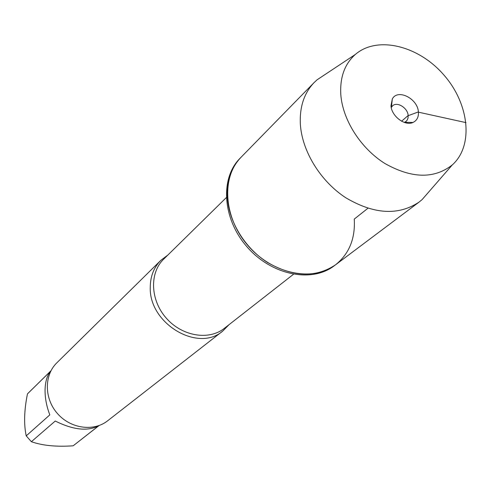 <?xml version="1.0" encoding="UTF-8"?>
<svg xmlns="http://www.w3.org/2000/svg" width="491" height="491" viewBox="0 0 491 491"><rect width="100%" height="100%" fill="white"/><g stroke="black" fill="none" stroke-linecap="round" stroke-linejoin="round"><path stroke-width="0.74" d="M325.999 73.902L317.063 79.824L314.148 82.543L239.976 158.354C219.808 178.436 222.527 219.189 247.212 247.071C271.652 275.175 311.705 283.178 334.236 265.791L335.531 264.821C312.982 282.221 272.873 274.193 248.391 246.04C223.663 218.108 220.925 177.294 241.112 157.2C231.629 167.118 227.038 179.97 227.333 195.762C228.143 220.711 244.524 247.986 267.724 262.605C293.323 277.145 315.928 277.881 335.531 264.821C349.156 253.884 355.398 238.644 354.257 219.09L367.869 208.313M229.009 324.692L222.81 331.014C198.198 352.802 148.89 323.643 150.258 287.339C150.326 276.396 153.849 267.399 160.815 260.353L167.885 255.025M160.815 260.353L56.833 362.831C44.049 375.192 44.141 398.551 57.453 413.557C70.606 428.717 93.75 431.847 107.67 420.775L222.81 331.014M99.084 425.544L73.159 445.81L98.912 425.629C87.932 431.546 73.38 430.018 55.25 421.039L31.369 441.71L26.219 435.861C23.752 424.371 24.157 410.378 27.447 393.88L50.99 370.73M73.159 445.81C56.367 446.97 42.441 445.607 31.369 441.71M26.219 435.861L49.824 414.883C46.522 406.29 44.939 397.845 45.068 389.529C45.338 381.311 47.253 375.13 50.8 370.969L27.447 393.88M314.148 82.543C304.187 92.971 299.584 106.768 300.339 123.922C301.891 151.056 320.402 181.265 345.903 197.836C374.013 214.377 398.397 215.801 419.05 202.108L422.125 199.579L429.165 191.49M340.797 94.481C342.608 119.97 360.793 148.509 385.091 163.62C411.888 178.614 434.296 179.037 452.315 164.89C473.968 145.6 469.218 103.54 443.649 74.73C418.412 45.632 377.327 35.45 355.386 54.409C344.719 63.873 339.852 77.228 340.797 94.481M391.241 107.541L392.518 105.872C397.072 101.275 407.769 107.903 408.162 115.526L408.046 117.969L407.235 120.068L406.118 121.375L404.302 122.425M390.977 105.761C391.505 116.195 404.983 126.396 412.974 122.462C416.939 120.559 418.749 117.048 418.4 111.923C417.712 98.562 397.685 88.484 392.327 98.93L390.977 105.761M401.589 121.209L407.825 115.815L417.976 112.071L466.02 122.627M226.241 197.683L163.626 259.211C149.35 272.941 150.289 300.105 166.246 318.107C182.02 336.274 208.835 340.742 224.301 328.375L293.458 274.297M419.05 202.108L335.531 264.821M355.386 54.409L317.063 79.824M452.315 164.89L422.125 199.579M404.737 122.566L405.05 122.296M391.155 107.087L391.462 106.811M404.645 122.29L412.974 122.462M391.419 107.216L392.327 98.93"/></g></svg>
